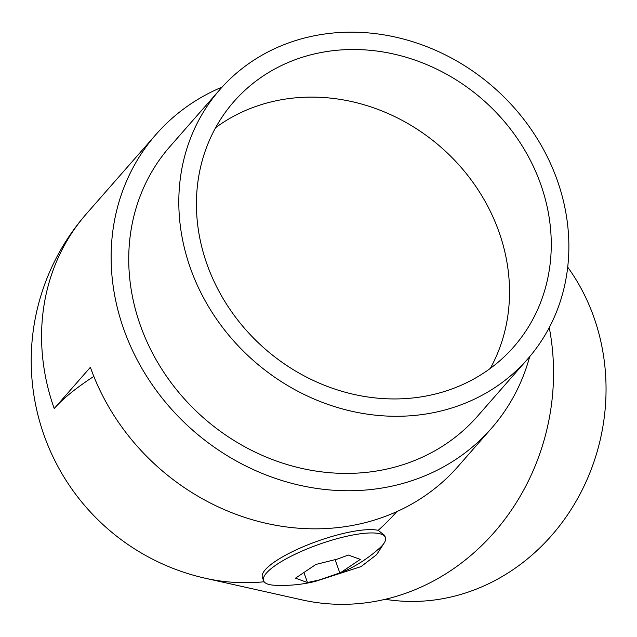 <?xml version="1.0" encoding="UTF-8"?>
<svg xmlns="http://www.w3.org/2000/svg" width="637" height="637" viewBox="0 0 637 637"><rect width="100%" height="100%" fill="white"/><g stroke="black" fill="none" stroke-linecap="round" stroke-linejoin="round"><path stroke-width="0.96" d="M385.266 599.29A204.525 184.921 -77.4 0 0 562.614 521.814A204.525 184.921 -77.4 0 0 593.859 317.178A204.525 184.921 -77.4 0 0 567.694 267.11M222.13 87.078A222.99 198.338 41.2 0 0 156.081 134.359A222.99 198.338 41.2 0 0 151.638 383.872A222.99 198.338 41.2 0 0 395.959 485.219A222.99 198.338 41.2 0 0 491.446 428.351L458.059 466.435A222.99 198.338 41.2 0 1 362.572 523.303A222.99 198.338 41.2 0 1 90.382 367.278L54.209 408.54A222.99 198.338 41.2 0 1 86.528 213.698A222.99 222.99 0 0 0 205.528 578.308L302.177 599.927A222.99 201.618 -77.4 0 0 549.253 327.577M384.398 542.652A64.632 15.75 160.5 0 1 379.74 547.987C368.855 557.725 356.895 565.552 343.853 571.477L314.973 581.47C301.795 584.67 288.314 585.936 274.523 585.244A64.632 15.75 -19.5 0 1 263.551 580.705L262.372 577.385A64.632 15.75 -19.5 0 1 306.923 545.192A64.632 15.75 -19.5 0 1 378.203 530.326L384.644 535.399L385.409 537.548A64.632 15.75 -19.5 0 1 384.398 542.652L376.658 554.644L361.068 566.596L315.387 581.366M315.912 564.446L337.355 559.079L348.328 555.05L360.319 559.39L339.887 573.125L318.986 580.028L307.464 582.521L295.48 578.173L315.912 564.446M263.551 580.705A64.632 15.75 -19.5 0 1 343.956 536.911A64.632 15.75 -19.5 0 1 385.409 537.548M93.83 376.411A222.99 54.32 160.5 0 0 54.209 408.54M491.446 428.351A222.99 198.338 41.2 0 0 529.673 356.68M220.044 89.403L169.968 146.534A204.525 181.911 41.2 0 0 165.891 375.376A204.525 181.911 41.2 0 0 389.979 468.338A204.525 181.911 41.2 0 0 477.559 416.176L527.635 359.053A204.525 181.911 41.2 0 0 531.712 130.203A204.525 181.911 41.2 0 0 307.623 37.241A204.525 181.911 41.2 0 0 220.044 89.403A204.525 181.911 41.2 0 0 215.967 318.253A204.525 181.911 41.2 0 0 440.056 411.215A204.525 181.911 41.2 0 0 527.635 359.053M313.603 54.129A186.06 165.485 41.2 0 0 233.93 101.578A186.06 165.485 41.2 0 0 230.228 309.765A186.06 165.485 41.2 0 0 434.076 394.327A186.06 165.485 41.2 0 0 513.748 346.878A186.06 165.485 41.2 0 0 517.459 138.691A186.06 165.485 41.2 0 0 313.603 54.129M490.299 368.417A186.06 165.485 41.2 0 0 465.05 172.054A186.06 165.485 41.2 0 0 271.872 101.729A186.06 165.485 41.2 0 0 215.648 127.647M307.464 582.521L304.207 573.324M339.887 573.125L335.158 559.772M378.203 530.326A222.99 201.618 -77.4 0 0 396.787 511.638M205.528 578.308A222.99 201.618 -77.4 0 0 264.132 581.772M86.528 213.698L156.081 134.359"/></g></svg>
